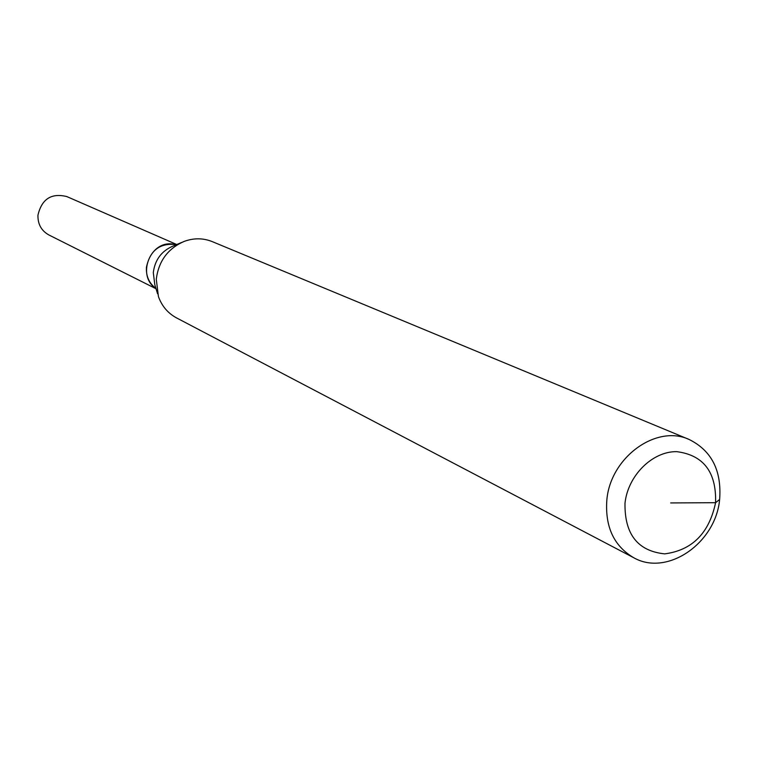 <?xml version="1.0" encoding="UTF-8"?>
<svg xmlns="http://www.w3.org/2000/svg" width="758" height="758" viewBox="0 0 758 758"><rect width="100%" height="100%" fill="white"/><g stroke="black" fill="none" stroke-linecap="round" stroke-linejoin="round"><path stroke-width="1.14" d="M155.93 288.438C136.933 276.594 149.146 241.821 171.621 243.896L176.462 244.635C160.099 242.655 150.084 250.216 146.417 267.318C145.981 276.291 149.155 283.331 155.93 288.438M633.688 557.708L176.51 317.886C167.925 313.244 161.899 306.147 158.431 296.596L156.281 279.228C158.621 261.046 167.963 248.425 184.327 241.347C193.877 237.898 203.191 237.984 212.249 241.613L689.098 439.46C711.62 450.622 721.796 470.623 719.636 499.475C715.751 543.297 667.002 576.819 633.688 557.708C613.895 546.016 604.941 526.772 606.845 499.986C610.38 457.434 656.239 424.12 689.098 439.46M719.636 499.475L715.58 502.696C709.156 533.196 692.206 550.251 664.719 553.871C637.734 551.085 624.488 534.182 624.999 503.16C627.946 475.541 652.392 451.285 676.667 451.645C703.519 455.094 716.49 472.111 715.58 502.696L670.678 502.933M156.025 288.741L48.872 234.961C41.339 230.726 37.71 224.122 37.957 215.139C41.775 198.966 51.402 192.778 66.846 196.587L176.747 244.521M157.56 293.744L154.812 284.79L153.296 272.624C154.926 259.909 161.473 251.069 172.938 246.113L181.569 242.494"/></g></svg>
